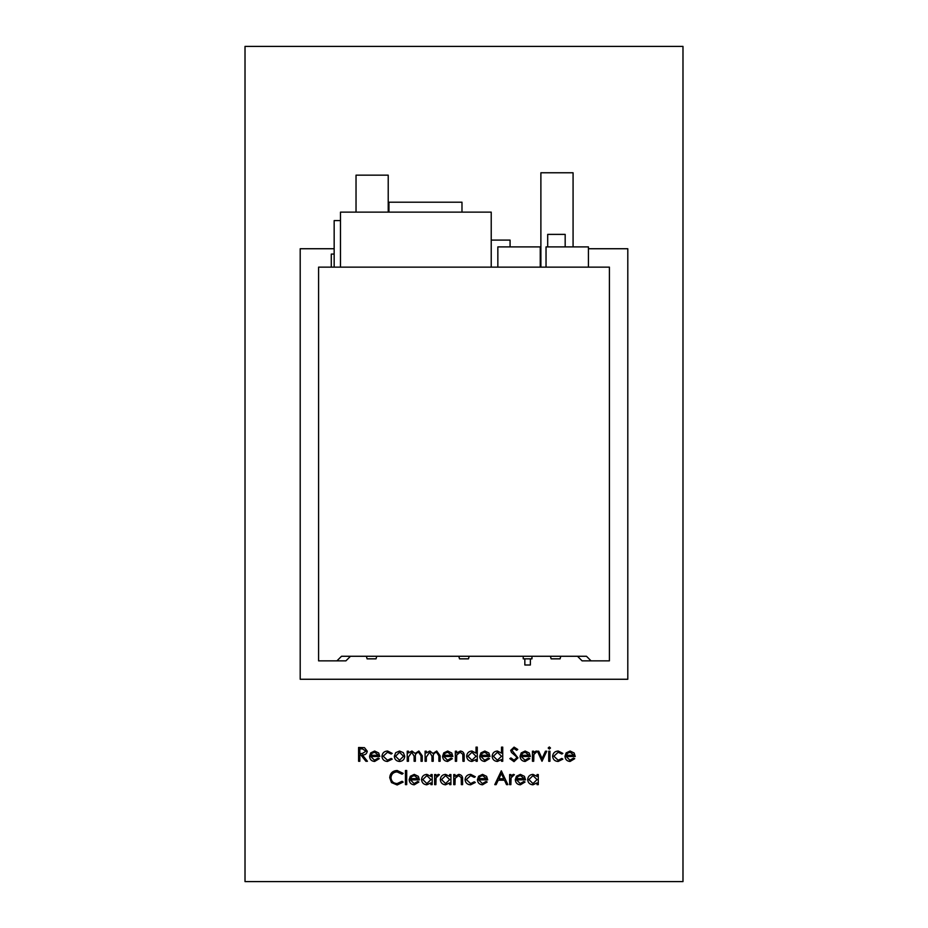 <?xml version="1.0" encoding="UTF-8"?>
<svg xmlns="http://www.w3.org/2000/svg" width="928" height="928" viewBox="0 0 928 928"><rect width="100%" height="100%" fill="white"/><g stroke="black" fill="none" stroke-linecap="round" stroke-linejoin="round"><path stroke-width="1.39" d="M560.779 656.27L560.083 658.845L551.116 658.845L550.432 656.27M376.745 656.27L376.049 658.845L367.082 658.845L366.398 656.27M469.174 656.27L468.489 658.845L459.511 658.845L458.826 656.27M547.694 246.894L547.694 234.39L565.175 234.39L565.175 246.894M388.948 212.129L388.948 202.2L461.982 202.2L461.982 212.129M331.284 267.136L331.284 254.075L334.161 254.075M334.161 267.136L334.161 220.597L340.483 220.597M356.027 212.129L356.027 175.16L388.217 175.16L388.217 212.129M540.885 267.136L540.885 172.77L573.075 172.77L573.075 246.894M491.225 240.097L510.075 240.097L510.075 246.894M577.494 656.27L582.088 660.864L609.406 660.864L609.406 267.136L318.594 267.136L318.594 660.864L345.912 660.864L350.506 656.27M531.964 656.27L531.964 658.845L523.23 658.845L523.23 656.27M588.433 248.739L627.804 248.739L627.804 679.261L300.196 679.261L300.196 248.739L334.161 248.739M449.674 774.555L450.915 774.555L450.915 784.636L449.674 784.636L449.674 782.884L445.556 784.81C442.354 784.508 440.603 782.768 440.301 779.566C440.626 776.376 442.401 774.648 445.591 774.37L449.674 776.411L449.674 774.555M430.928 774.555L432.17 774.555L432.17 784.636L430.928 784.636L430.928 782.884L426.81 784.81C423.609 784.508 421.846 782.768 421.556 779.566C421.88 776.376 423.644 774.648 426.845 774.37L430.928 776.411L430.928 774.555M405.455 784.636L405.455 770.484L406.696 770.484L406.696 784.636L405.455 784.636M569.908 760.218L573.62 758.095L574.722 758.675L570.07 761.459C566.915 761.192 565.233 759.452 564.99 756.262L566.15 752.898L570.094 751.019L574.154 753.002L575.256 756.506L566.231 756.506L569.908 760.218M453.746 784.636L453.746 774.555L454.987 774.555L454.987 776.365L458.815 774.37C461.587 774.822 462.852 776.527 462.585 779.485L462.585 784.636L461.344 784.636L461.204 777.594L458.606 775.611L455.172 778.279L454.987 784.636L453.746 784.636M482.363 783.568L486.075 781.446L487.177 782.026L482.514 784.81C479.37 784.543 477.676 782.814 477.444 779.613L478.604 776.249L482.548 774.37L486.608 776.353L487.699 779.856L478.686 779.856L482.363 783.568M509.634 784.636L509.634 774.555L510.876 774.555L510.876 776.028L513.335 774.37L514.414 774.718L511.096 777.78L510.876 784.636L509.634 784.636M537.045 774.555L538.286 774.555L538.286 784.636L537.045 784.636L537.045 782.884L532.927 784.81C529.726 784.508 527.974 782.768 527.672 779.566C528.009 776.376 529.772 774.648 532.974 774.37L537.045 776.411L537.045 774.555M548.193 748.014L549.341 746.947L550.49 748.014L549.341 749.07L548.193 748.014M532.452 761.273L532.452 751.193L533.693 751.193L533.693 752.678L536.152 751.019L537.231 751.367L533.913 754.429L533.693 761.273L532.452 761.273M514.008 761.633L509.808 758.617L510.98 757.921L514.008 760.218L516.71 757.874L516.212 756.517L511.467 752.446L510.69 750.346L514.089 747.121L517.766 749.464L516.652 750.311L513.961 748.536L511.931 750.288L517.952 757.898L514.008 761.633M484.66 760.218L488.372 758.095L489.474 758.675L484.81 761.459C481.667 761.192 479.973 759.452 479.741 756.262L480.901 752.898L484.845 751.019L488.905 753.002L490.007 756.506L480.982 756.506L484.66 760.218M455.335 761.273L455.335 751.193L456.576 751.193L456.576 753.014L460.404 751.019C463.188 751.46 464.441 753.165 464.174 756.123L464.174 761.273L462.944 761.273L462.794 754.244L460.195 752.26L456.762 754.928L456.576 761.273L455.335 761.273M425.094 761.273L425.094 751.193L426.323 751.193L426.323 752.944L429.803 751.019L433.016 753.455L436.717 751.019L440.127 755.81L440.127 761.273L438.886 761.273L438.886 755.81L436.496 752.26C433.968 752.852 432.877 754.557 433.225 757.352L433.225 761.273L431.984 761.273L431.984 756.146L429.594 752.26L426.323 757.039L426.323 761.273L425.094 761.273M395.699 752.689L399.539 751.019L403.367 752.678L404.747 756.262C404.457 759.452 402.717 761.18 399.539 761.459C396.349 761.192 394.609 759.464 394.319 756.262L395.699 752.689M374.471 760.218L378.183 758.095L379.285 758.675L374.622 761.459C371.478 761.192 369.785 759.452 369.553 756.262L370.713 752.898L374.657 751.019L378.717 753.002L379.807 756.506L370.794 756.506L374.471 760.218M245.015 881.6L245.015 46.4L682.985 46.4L682.985 881.6L245.015 881.6M387.579 751.019L392.196 753.385L391.152 754.023L387.486 752.26L383.171 756.204L387.498 760.218L391.152 758.443L392.196 759.127L387.475 761.459C384.169 761.273 382.313 759.568 381.93 756.32C382.313 752.979 384.192 751.216 387.579 751.019M407.23 761.273L407.23 751.193L408.459 751.193L408.459 752.944L411.939 751.019L415.152 753.455L418.853 751.019L422.263 755.81L422.263 761.273L421.022 761.273L421.022 755.81L418.632 752.26C416.104 752.852 415.013 754.557 415.361 757.352L415.361 761.273L414.12 761.273L414.12 756.146L411.73 752.26L408.459 757.039L408.459 761.273L407.23 761.273M447.516 760.218L451.228 758.095L452.33 758.675L447.667 761.459C444.524 761.192 442.842 759.452 442.598 756.262L443.758 752.898L447.702 751.019L451.762 753.002L452.864 756.506L443.839 756.506L447.516 760.218M476.029 747.121L477.27 747.121L477.27 761.273L476.029 761.273L476.029 759.533L471.911 761.459C468.71 761.157 466.958 759.406 466.656 756.204C466.981 753.026 468.744 751.297 471.946 751.019L476.029 753.142L476.029 747.121M501.503 747.121L502.732 747.121L502.732 761.273L501.503 761.273L501.503 759.533L497.385 761.459C494.172 761.157 492.42 759.406 492.118 756.204C492.455 753.026 494.218 751.297 497.42 751.019L501.503 753.142L501.503 747.121M524.981 760.218L528.693 758.095L529.795 758.675L525.144 761.459C522 761.192 520.306 759.452 520.074 756.262L521.234 752.898L525.167 751.019L529.227 753.002L530.329 756.506L521.304 756.506L524.981 760.218M541.998 761.273L537.405 751.193L538.739 751.193L542.091 758.536L545.432 751.193L546.778 751.193L541.998 761.273M548.726 761.273L548.726 751.193L549.956 751.193L549.956 761.273L548.726 761.273M520.214 783.568L523.926 781.446L525.028 782.026L520.364 784.81C517.221 784.543 515.527 782.814 515.295 779.613L516.455 776.249L520.399 774.37L524.459 776.353L525.55 779.856L516.536 779.856L520.214 783.568M501.317 770.832L507.871 784.636L506.514 784.636L504.484 780.204L498.232 780.204L496.132 784.636L494.775 784.636L501.317 770.832M470.705 774.37L475.322 776.736L474.289 777.374L470.612 775.611L466.297 779.566L470.624 783.568L474.289 781.805L475.322 782.478L470.6 784.81C467.294 784.636 465.45 782.919 465.067 779.671C465.438 776.342 467.318 774.567 470.705 774.37M558.262 751.019L562.867 753.385L561.834 754.023L558.169 752.26L553.854 756.204L558.169 760.218L561.834 758.443L562.867 759.127L558.157 761.459C554.84 761.273 552.995 759.568 552.612 756.32C552.984 752.979 554.874 751.216 558.262 751.019M397.138 770.484L403.158 773.372L402.079 774.196L397.056 771.899C393.368 772.154 391.326 774.103 390.955 777.745C391.338 781.422 393.402 783.371 397.149 783.568L402.079 781.272L403.158 782.095L397.161 784.984L391.465 782.571L389.714 777.652C390.154 773.175 392.625 770.785 397.138 770.484M414.085 783.568L417.797 781.446L418.899 782.026L414.248 784.81C411.092 784.543 409.41 782.814 409.167 779.613L410.338 776.249L414.271 774.37L418.331 776.353L419.433 779.856L410.408 779.856L414.085 783.568M434.64 784.636L434.64 774.555L435.882 774.555L435.882 776.028L438.341 774.37L439.42 774.718L436.102 777.78L435.882 784.636L434.64 784.636M358.591 761.273L358.591 747.481L364.472 747.666L367.256 751.17C366.838 753.838 365.214 755.09 362.361 754.905L367.43 761.273L365.899 761.273L360.83 754.905L359.82 754.905L359.82 761.273L358.591 761.273M591.078 660.864L586.473 656.27L341.527 656.27L336.922 660.864M540.247 248.739L540.885 248.739M370.922 755.264L378.578 755.264L374.715 752.26L372.116 753.2L370.922 755.264M403.518 756.274L399.527 752.26L395.548 756.274L399.527 760.218L403.518 756.274M443.967 755.264L451.623 755.264L447.76 752.26L445.173 753.2L443.967 755.264M476.029 756.262L471.969 752.26L467.898 756.227L471.958 760.218L476.029 756.262M481.11 755.264L488.766 755.264L484.903 752.26L482.305 753.2L481.11 755.264M501.503 756.262L497.431 752.26L493.36 756.227L497.42 760.218L501.503 756.262M521.443 755.264L529.088 755.264L525.236 752.26L522.638 753.2L521.443 755.264M537.045 779.613L532.985 775.611L528.914 779.578L532.974 783.568L537.045 779.613M516.664 778.615L524.32 778.615L520.457 775.611L517.859 776.55L516.664 778.615M503.823 778.789L501.398 773.523L498.893 778.789L503.823 778.789M478.813 778.615L486.469 778.615L482.606 775.611L480.008 776.55L478.813 778.615M566.358 755.264L574.014 755.264L570.163 752.26L567.565 753.2L566.358 755.264M410.536 778.615L418.192 778.615L414.34 775.611L411.742 776.55L410.536 778.615M430.928 779.613L426.868 775.611L422.797 779.578L426.857 783.568L430.928 779.613M449.674 779.613L445.614 775.611L441.542 779.578L445.602 783.568L449.674 779.613M362.407 748.896L359.82 748.896L359.82 753.49L362.349 753.513L366.015 751.17L362.407 748.896M340.483 267.136L340.483 212.129L491.225 212.129L491.225 267.136M530.364 658.845L530.364 665.005L524.842 665.005L524.842 658.845M546.035 267.136L546.035 246.894L588.433 246.894L588.433 267.136M497.849 267.136L497.849 246.894L540.247 246.894L540.247 267.136"/></g></svg>
